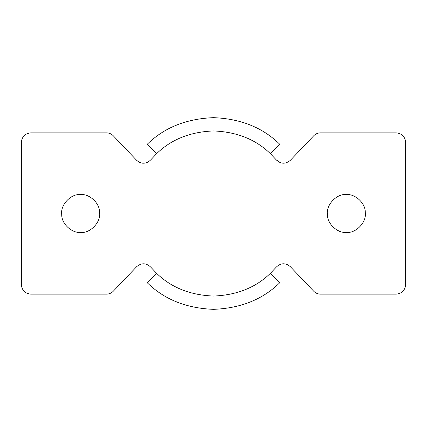 <?xml version="1.0" encoding="UTF-8"?>
<svg xmlns="http://www.w3.org/2000/svg" width="427" height="427" viewBox="0 0 427 427"><rect width="100%" height="100%" fill="white"/><g stroke="black" fill="none" stroke-linecap="round" stroke-linejoin="round"><path stroke-width="0.64" d="M99.598 212.342C101.162 221.901 90.561 233.409 80.655 232.48C71.763 233.227 61.557 223.865 61.712 214.658C60.154 205.099 70.749 193.591 80.655 194.52C89.547 193.773 99.758 203.135 99.598 212.342C101.162 221.901 90.561 233.409 80.655 232.48C71.763 233.227 61.557 223.865 61.712 214.658C60.154 205.099 70.749 193.591 80.655 194.52C89.547 193.773 99.758 203.135 99.598 212.342M365.288 212.342C366.846 221.901 356.251 233.409 346.345 232.48C337.453 233.227 327.242 223.865 327.402 214.658C325.838 205.099 336.439 193.591 346.345 194.52C355.237 193.773 365.443 203.135 365.288 212.342C366.846 221.901 356.251 233.409 346.345 232.48C337.453 233.227 327.242 223.865 327.402 214.658C325.838 205.099 336.439 193.591 346.345 194.52C355.237 193.773 365.443 203.135 365.288 212.342M137.505 161.112L136.619 160.29C141.428 164.304 146.125 164.176 150.71 159.906L156.565 153.72L147.406 144.102C164.395 127.518 186.428 118.706 213.5 117.66C240.572 118.706 262.605 127.518 279.594 144.102L270.435 153.72L276.29 159.906L280.464 162.735M276.29 159.906C280.875 164.176 285.572 164.304 290.381 160.29L313.717 135.791C315.606 133.875 317.896 132.893 320.586 132.845L396.16 132.845C401.882 133.448 405.047 136.613 405.65 142.335L405.65 284.665C405.047 290.387 401.882 293.552 396.16 294.155L320.586 294.155C317.896 294.107 315.606 293.125 313.717 291.209L290.381 266.71C285.572 262.696 280.875 262.824 276.29 267.094L270.435 273.28L279.594 282.898C262.605 299.482 240.572 308.294 213.5 309.34C186.428 308.294 164.395 299.482 147.406 282.898L156.565 273.28L150.71 267.094C146.125 262.824 141.428 262.696 136.619 266.71L113.283 291.209C111.394 293.125 109.104 294.107 106.414 294.155L30.84 294.155C25.118 293.552 21.953 290.387 21.35 284.665L21.35 142.335C21.953 136.613 25.118 133.448 30.84 132.845L106.414 132.845C109.104 132.893 111.394 133.875 113.283 135.791L136.619 160.29M320.586 294.155C317.896 294.107 315.606 293.125 313.717 291.209M405.65 284.665C405.047 290.387 401.882 293.552 396.16 294.155M396.16 132.845C401.882 133.448 405.047 136.613 405.65 142.335M313.717 135.791C315.606 133.875 317.896 132.893 320.586 132.845M148.281 161.94L146.312 162.81M144.289 163.205L142.565 163.189M139.971 162.559L138.636 161.902M106.414 132.845C109.104 132.893 111.394 133.875 113.283 135.791M21.35 142.335C21.953 136.613 25.118 133.448 30.84 132.845M30.84 294.155C25.118 293.552 21.953 290.387 21.35 284.665M113.283 291.209C111.394 293.125 109.104 294.107 106.414 294.155M282.135 263.865L283.741 263.769M286.4 264.212L288.15 264.975M156.565 273.28C171.2 287.563 190.18 295.153 213.5 296.055C236.82 295.153 255.8 287.563 270.435 273.28M270.435 153.72C255.8 139.437 236.82 131.847 213.5 130.945C190.18 131.847 171.2 139.437 156.565 153.72"/></g></svg>
